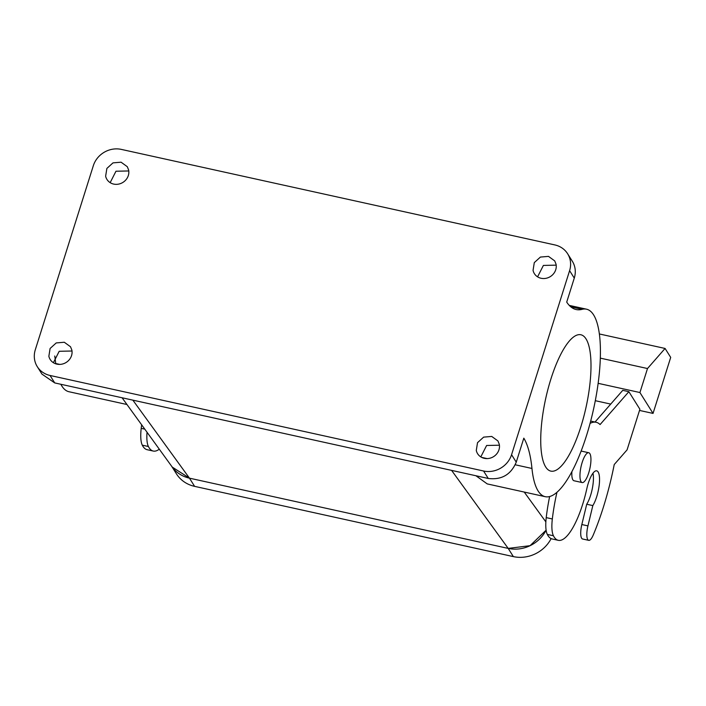 <?xml version="1.0" encoding="UTF-8"?>
<svg xmlns="http://www.w3.org/2000/svg" width="706" height="706" viewBox="0 0 706 706"><rect width="100%" height="100%" fill="white"/><g stroke="black" fill="none" stroke-linecap="round" stroke-linejoin="round"><path stroke-width="1.06" d="M141.632 424.88A78.542 23.219 102.4 0 0 141.2 428.357A26.184 7.74 102.4 0 0 142.294 445.159A56.727 16.767 102.4 0 0 147.148 449.704L153.255 451.055A56.727 16.767 102.4 0 0 159.274 449.192M653.041 413.416L639.927 392.536L647.499 368.532L665.078 348.455L670.7 357.395L653.041 413.416L639.512 410.433M598.15 383.332L639.927 392.536M595.299 400.69L610.725 404.088M595.017 422.029L622.763 390.339L628.87 391.689L639.892 409.233L627.078 449.863L614.229 464.539A122.173 36.112 102.4 0 1 593.252 534.998A13.087 3.865 102.4 0 1 588.707 540.337A13.087 3.865 102.4 0 1 587.939 525.891L592.828 505.584A19.636 5.807 102.4 0 0 599.244 484.695A19.636 5.807 102.4 0 0 596.702 470.831A19.636 5.807 102.4 0 0 592.131 474.423A19.636 5.807 102.4 0 0 586.827 488.693A56.727 16.767 102.4 0 1 558.278 540.311A56.727 16.767 102.4 0 1 553.433 535.766A26.184 7.74 102.4 0 1 552.33 518.963A78.542 23.219 102.4 0 1 556.955 492.267M147.042 432.337A26.184 7.74 102.4 0 0 148.401 446.51A56.727 16.767 102.4 0 0 153.255 451.055M600.321 358.136L647.499 368.532M590.684 421.076L596.146 422.276A78.542 23.219 102.4 0 1 600.082 424.562L628.87 391.689M596.146 422.276A78.542 23.219 102.4 0 0 590.066 423.397M571.904 471.608A15.267 4.518 102.4 0 0 571.86 475.632A15.267 4.518 102.4 0 0 574.022 480.76L582.168 482.56A15.267 4.518 -77.6 0 1 580.005 477.432A15.267 4.518 -77.6 0 1 582.653 460.992A15.267 4.518 -77.6 0 1 588.742 452.731A15.267 4.518 -77.6 0 1 590.896 457.859A15.267 4.518 -77.6 0 1 588.248 474.291A15.267 4.518 -77.6 0 1 582.168 482.56M587.939 525.891L581.832 524.54A13.087 3.865 102.4 0 0 582.6 538.996L588.707 540.337M581.832 524.54L586.721 504.243A19.636 5.807 102.4 0 0 592.987 473.179M549.639 496.53A78.542 23.219 102.4 0 0 546.223 517.613A26.184 7.74 102.4 0 0 547.327 534.424A56.727 16.767 102.4 0 0 552.171 538.969L558.278 540.311M599.368 333.964L665.078 348.455M586.721 504.243L592.828 505.584M132.86 400.143L189.464 478.165L508.196 548.403L530.065 545.685L546.117 530.162A32.723 29.943 147.9 0 1 508.196 548.403L513.35 556.602L194.618 486.363A32.723 29.943 147.9 0 1 176.368 473.761L171.673 466.287M171.99 466.719A32.723 29.943 147.9 0 0 189.464 478.165L172.246 467.081L122.076 397.76M54.741 356A130.901 38.698 102.4 0 1 55.703 363.511A95.99 28.381 102.4 0 0 55.73 363.819M60.857 384.276A95.99 28.381 102.4 0 0 68.941 391.724L126.833 404.485M567.624 253.754A22.91 20.959 147.9 0 0 554.854 244.929L121.326 149.398A22.91 20.959 147.9 0 0 93.333 165.689L35.3 349.752A22.91 20.959 -32.1 0 0 37.268 366.643L41.954 374.101L54.733 382.926L488.252 478.465C501.622 480.08 510.959 474.644 516.245 462.165L523.817 438.161A130.901 38.698 -77.6 0 1 531.962 468.466A95.99 28.381 102.4 0 0 545.208 496.68A95.99 28.381 102.4 0 0 584.321 442.265A95.99 28.381 102.4 0 0 599.765 337.415A95.99 28.381 102.4 0 0 586.527 309.193A95.99 28.381 102.4 0 0 582.132 309.343A130.901 38.698 -77.6 0 1 576.158 309.537A130.901 38.698 -77.6 0 1 566.715 302.106L574.278 278.102A22.91 20.959 147.9 0 0 572.31 261.211L567.624 253.754A22.91 20.959 147.9 0 1 569.601 270.654L574.278 278.102M475.906 475.738L487.219 483.901L545.208 496.68M128.774 170.958L115.969 171.231L110.162 182.651M556.196 265.147L543.391 265.43L537.575 276.84M72.003 351.014L59.198 351.288L53.382 362.707M499.424 445.204L486.619 445.486L480.804 456.897M37.268 366.643A22.91 20.959 -32.1 0 0 50.047 375.468L483.566 471.008A22.91 20.959 -32.1 0 0 511.568 454.708L569.601 270.654M590.763 358.198A69.815 20.642 -77.6 0 1 578.664 433.325A69.815 20.642 -77.6 0 1 550.839 471.114A69.815 20.642 -77.6 0 1 540.964 447.683A69.815 20.642 -77.6 0 1 553.063 372.556A69.815 20.642 -77.6 0 1 580.888 334.768A69.815 20.642 -77.6 0 1 590.763 358.198M128.616 169.961L127.292 166.695L121.079 162.195L112.995 162.874L106.88 168.425L105.635 176.182A12.002 10.978 -32.1 0 0 106.968 179.456A12.002 10.978 -32.1 0 0 121.264 183.278A12.002 10.978 -32.1 0 0 128.616 169.961M556.028 264.159L554.704 260.885L548.5 256.384L540.408 257.063L534.292 262.614L533.056 270.38A12.002 10.978 -32.1 0 0 534.38 273.646A12.002 10.978 -32.1 0 0 548.677 277.467A12.002 10.978 -32.1 0 0 556.028 264.159M71.844 350.026L70.512 346.752L64.308 342.251L56.224 342.931L50.1 348.482L48.864 356.239A12.002 10.978 -32.1 0 0 50.197 359.513A12.002 10.978 -32.1 0 0 64.484 363.334A12.002 10.978 -32.1 0 0 71.844 350.026M499.257 444.215L497.933 440.941L491.729 436.44L483.636 437.129L477.521 442.671L476.285 450.437A12.002 10.978 -32.1 0 0 477.609 453.711A12.002 10.978 -32.1 0 0 491.905 457.523A12.002 10.978 -32.1 0 0 499.257 444.215M194.618 486.363L189.464 478.165L508.196 548.403L451.593 470.381M551.139 538.616A32.723 29.943 147.9 0 1 513.35 556.602M142.294 445.159L148.401 446.51M141.2 428.357L144.721 429.133M546.223 517.613L552.33 518.963M547.327 534.424L553.433 535.766M524.223 492.056L545.853 521.875M55.703 363.511L59.754 364.402M481.642 457.382L487.175 458.6M515.239 464.786L531.962 468.466M570.81 306.845L582.132 309.343M516.245 462.165L511.568 454.708M488.252 478.465L483.566 471.008M54.733 382.926L50.047 375.468M588.742 452.731L581.135 451.055M569.265 305.389L586.527 309.193"/></g></svg>

